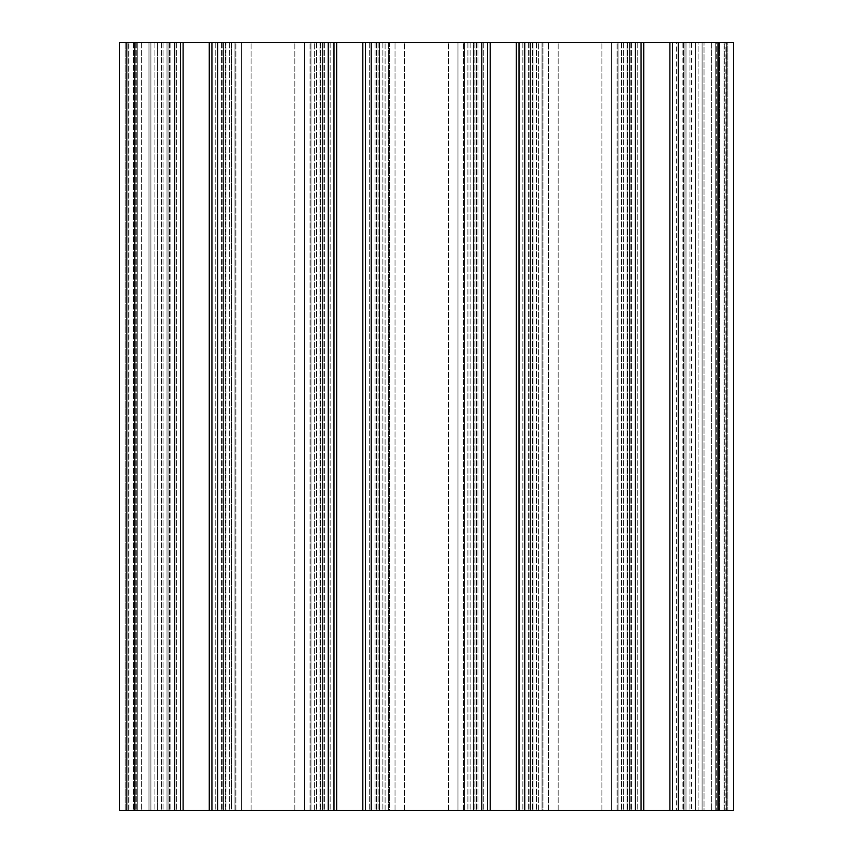 <?xml version="1.0" encoding="UTF-8"?>
<svg xmlns="http://www.w3.org/2000/svg" width="853" height="853" viewBox="0 0 853 853"><rect width="100%" height="100%" fill="white"/><g stroke="black" fill="none" stroke-linecap="round" stroke-linejoin="round"><path stroke-width="0.64" stroke-dasharray="4.26 3.2" d="M542.945 42.65L621.442 42.65L542.945 42.65L542.945 810.35L533.018 810.35L533.018 42.65L533.018 810.35L548.564 810.35L548.564 42.65L548.564 810.35L611.516 810.35L611.516 42.65L611.516 810.35L621.442 810.35L611.516 810.35L611.516 42.65L611.516 810.35L542.945 810.35L542.945 42.65M389.405 42.65L467.902 42.65L389.405 42.65L389.405 810.35L379.478 810.35L379.478 42.65L379.478 810.35L395.024 810.35L395.024 42.65L395.024 810.35L457.976 810.35L457.976 42.65L457.976 810.35L467.902 810.35L457.976 810.35L457.976 42.65L457.976 810.35L389.405 810.35L389.405 42.65M231.558 42.65L319.982 42.65L225.938 42.65L231.558 42.65L231.558 810.35L241.484 810.35L241.484 42.65L241.484 810.35L304.436 810.35L304.436 42.65L304.436 810.35L319.982 810.35L319.982 42.65L319.982 810.35L304.436 810.35L304.436 42.65L304.436 810.35L225.938 810.35L225.938 42.65L225.938 810.35L231.558 810.35L231.558 42.65M148.976 42.65L126.329 42.65L150.896 42.65L126.329 42.65L148.976 42.65L148.976 810.35L126.329 810.35L126.329 42.65L126.329 810.35L150.896 810.35L150.896 42.65L150.896 810.35L148.976 810.35L150.896 810.35L150.896 42.65L150.896 810.35L126.329 810.35L126.329 42.65L126.329 810.35L148.976 810.35L148.976 42.65M704.024 42.65L733.58 42.65L733.58 810.35L672.548 810.35L726.671 810.35L726.671 42.65L726.671 810.35L718.226 810.35L733.58 810.35L733.58 42.65L715.731 42.65L715.731 810.35L733.58 810.35L733.58 42.65L727.822 42.65L727.822 810.35L727.822 42.65L719.569 42.65L719.569 810.35L719.569 42.65L715.731 42.65L715.731 810.35L715.731 42.65L725.903 42.65L725.903 810.35L715.731 810.35L715.731 42.65L717.65 42.65L717.65 810.35L717.65 42.65L723.984 42.65L723.984 810.35L723.984 42.65L725.903 42.65L684.063 42.65L684.063 810.35L725.903 810.35L725.903 42.65L716.307 42.65L716.307 810.35L716.307 42.65L711.669 42.65L711.669 810.35L711.669 42.65L698.095 42.65L698.095 810.35L698.095 42.65L691.602 42.65L691.602 810.35L691.602 42.65L685.983 42.65L685.983 810.35L695.579 810.35L685.983 810.35L685.983 42.65L695.579 42.65L695.579 810.35L689.96 810.35L695.579 810.35L695.579 42.65L685.983 42.65L685.983 810.35L685.983 42.65L672.548 42.65L672.548 810.35L684.063 810.35L684.063 42.65L684.063 810.35L684.063 42.65L684.063 810.35L684.063 42.65L682.144 42.65L682.144 810.35L682.144 42.65L676.386 42.65L676.386 810.35L676.386 42.65L672.548 42.65L672.548 810.35L672.548 42.65L718.226 42.65L702.104 42.65L704.024 42.65L702.104 42.65L704.024 42.65L704.024 810.35L726.671 810.35L726.671 42.65L726.671 810.35L702.104 810.35L702.104 42.65L702.104 810.35L704.024 810.35L702.104 810.35L702.104 42.65L702.104 810.35L704.024 810.35L704.024 42.65M174.694 42.65L174.694 810.35L134.774 810.35L134.774 42.65L134.774 810.35L119.42 810.35L125.178 810.35L119.42 810.35L119.42 42.65L119.42 810.35L119.42 42.65L180.452 42.65L180.452 810.35L157.421 810.35L672.548 810.35M174.694 810.35L157.421 810.35L180.452 810.35L180.452 42.65L168.937 42.65L168.937 810.35L168.937 42.65L157.421 42.65L157.421 810.35L157.421 42.65L234.959 42.65L234.959 810.35L211.928 810.35L234.959 810.35L234.959 42.65L223.443 42.65L223.443 810.35L223.443 42.65L211.928 42.65L211.928 810.35L211.928 42.65L333.992 42.65L333.992 810.35L310.961 810.35L333.992 810.35L333.992 42.65L322.477 42.65L322.477 810.35L322.477 42.65L310.961 42.65L310.961 810.35L310.961 42.65L388.499 42.65L388.499 810.35L365.468 810.35L388.499 810.35L388.499 42.65L376.983 42.65L376.983 810.35L376.983 42.65L365.468 42.65L365.468 810.35L365.468 42.65L487.532 42.65L487.532 810.35L464.501 810.35L487.532 810.35L487.532 42.65L476.017 42.65L476.017 810.35L476.017 42.65L464.501 42.65L464.501 810.35L464.501 42.65L542.039 42.65L542.039 810.35L519.008 810.35L542.039 810.35L542.039 42.65L530.523 42.65L530.523 810.35L530.523 42.65L519.008 42.65L519.008 810.35L519.008 42.65L641.072 42.65L641.072 810.35L618.041 810.35L641.072 810.35L641.072 42.65L629.557 42.65L629.557 810.35L629.557 42.65L618.041 42.65L618.041 810.35L618.041 42.65L695.579 42.65L695.579 810.35L695.579 42.65L672.548 42.65M183.139 810.35L209.241 810.35L183.139 810.35L183.139 42.65L209.241 42.65L183.139 42.65L183.107 810.35M490.219 810.35L516.321 810.35L490.219 810.35L490.219 42.65L516.321 42.65L490.219 42.65L490.187 810.35M643.759 810.35L669.861 810.35L643.759 810.35L643.759 42.65L669.861 42.65L643.759 42.65L643.727 810.35M336.679 810.35L362.781 810.35L336.679 810.35L336.679 42.65L362.781 42.65L336.679 42.65L336.647 810.35M548.564 810.35L548.564 42.65L548.564 810.35M627.062 810.35L627.062 42.65L621.442 42.65L627.062 42.65L627.062 810.35L621.442 810.35L627.062 810.35M395.024 810.35L395.024 42.65L395.024 810.35M473.522 810.35L473.522 42.65L467.902 42.65L473.522 42.65L473.522 810.35L467.902 810.35L473.522 810.35M241.484 810.35L241.484 42.65L241.484 810.35M641.072 42.65L618.041 42.65L618.041 810.35L618.041 42.65L629.557 42.65L629.557 810.35L629.557 42.65L641.072 42.65L641.072 810.35M519.008 42.65L542.039 42.65L519.008 42.65L519.008 810.35M530.523 42.65L530.523 810.35L530.523 42.65M542.039 42.65L542.039 810.35L542.039 42.65M487.532 42.65L464.501 42.65L464.501 810.35L464.501 42.65L476.017 42.65L476.017 810.35L476.017 42.65L487.532 42.65L487.532 810.35M365.468 42.65L388.499 42.65L365.468 42.65L365.468 810.35M376.983 42.65L376.983 810.35L376.983 42.65M388.499 42.65L388.499 810.35L388.499 42.65M333.992 42.65L310.961 42.65L310.961 810.35L310.961 42.65L322.477 42.65L322.477 810.35L322.477 42.65L333.992 42.65L333.992 810.35M211.928 42.65L223.443 42.65L223.443 810.35L223.443 42.65L234.959 42.65L234.959 810.35L234.959 42.65L211.928 42.65M180.452 42.65L157.421 42.65L157.421 810.35L157.421 42.65L168.937 42.65L168.937 810.35L168.937 42.65L180.452 42.65L180.452 810.35M125.178 42.65L137.269 42.65L137.269 810.35L127.097 810.35L167.017 810.35L127.097 810.35L137.269 810.35L133.431 810.35L137.269 810.35L137.269 42.65L127.097 42.65L127.097 810.35L127.097 42.65L167.017 42.65L167.017 810.35L167.017 42.65L127.097 42.65L137.269 42.65L137.269 810.35L137.269 42.65L125.178 42.65L125.178 810.35L133.431 810.35L125.178 810.35L125.178 42.65M538.638 810.35L538.638 42.65L538.638 810.35M558.161 810.35L558.161 42.65L558.161 810.35M601.919 810.35L601.919 42.65L601.919 810.35M617.135 810.35L617.135 42.65L617.135 810.35M385.098 810.35L385.098 42.65L385.098 810.35M404.621 810.35L404.621 42.65L404.621 810.35M448.379 810.35L448.379 42.65L448.379 810.35M463.595 810.35L463.595 42.65L463.595 810.35M235.865 810.35L235.865 42.65L235.865 810.35M251.081 810.35L251.081 42.65L251.081 810.35M294.839 810.35L294.839 42.65L294.839 810.35M310.055 810.35L310.055 42.65L310.055 810.35M314.362 810.35L314.362 42.65L314.362 810.35M128.249 810.35L128.249 42.65L128.249 810.35M134.774 810.35L134.774 42.65M724.751 810.35L724.751 42.65L724.751 810.35M718.226 810.35L718.226 42.65M726.671 810.35L726.671 42.65M176.614 42.65L176.614 810.35L176.614 42.65M170.856 42.65L170.856 810.35L170.856 42.65M168.937 42.65L168.937 810.35L168.937 42.65M167.017 42.65L167.017 810.35L167.017 42.65M157.421 42.65L157.421 810.35L157.421 42.65M163.04 42.65L163.04 810.35L163.04 42.65M169.534 42.65L169.534 810.35L169.534 42.65M209.273 42.65L209.273 810.35L209.241 42.65M222.846 42.65L222.846 810.35L222.846 42.65M229.34 42.65L229.34 810.35L229.34 42.65M234.959 42.65L234.959 810.35L234.959 42.65M225.363 42.65L225.363 810.35L225.363 42.65M223.443 42.65L223.443 810.35L223.443 42.65M221.524 42.65L221.524 810.35L221.524 42.65M215.766 42.65L215.766 810.35L215.766 42.65M217.686 42.65L217.686 810.35M328.234 42.65L328.234 810.35M330.154 42.65L330.154 810.35L330.154 42.65M324.396 42.65L324.396 810.35L324.396 42.65M322.477 42.65L322.477 810.35L322.477 42.65M320.557 42.65L320.557 810.35L320.557 42.65M310.961 42.65L310.961 810.35L310.961 42.65M316.58 42.65L316.58 810.35L316.58 42.65M323.074 42.65L323.074 810.35L323.074 42.65M362.813 42.65L362.813 810.35L362.781 42.65M376.386 42.65L376.386 810.35L376.386 42.65M382.88 42.65L382.88 810.35L382.88 42.65M378.903 42.65L378.903 810.35L378.903 42.65M375.064 42.65L375.064 810.35L375.064 42.65M369.306 42.65L369.306 810.35L369.306 42.65M371.226 42.65L371.226 810.35M481.774 42.65L481.774 810.35M483.694 42.65L483.694 810.35L483.694 42.65M477.936 42.65L477.936 810.35L477.936 42.65M476.017 42.65L476.017 810.35L476.017 42.65M474.097 42.65L474.097 810.35L474.097 42.65M464.501 42.65L464.501 810.35L464.501 42.65M470.12 42.65L470.12 810.35L470.12 42.65M476.614 42.65L476.614 810.35L476.614 42.65M516.353 42.65L516.353 810.35L516.321 42.65M529.926 42.65L529.926 810.35L529.926 42.65M536.42 42.65L536.42 810.35L536.42 42.65M532.443 42.65L532.443 810.35L532.443 42.65M528.604 42.65L528.604 810.35L528.604 42.65M522.846 42.65L522.846 810.35L522.846 42.65M524.766 42.65L524.766 810.35M635.314 42.65L635.314 810.35M637.234 42.65L637.234 810.35L637.234 42.65M631.476 42.65L631.476 810.35L631.476 42.65M629.557 42.65L629.557 810.35L629.557 42.65M627.637 42.65L627.637 810.35L627.637 42.65M618.041 42.65L618.041 810.35L618.041 42.65M623.66 42.65L623.66 810.35L623.66 42.65M630.154 42.65L630.154 810.35L630.154 42.65M669.893 42.65L669.893 810.35L669.861 42.65M683.466 42.65L683.466 810.35L683.466 42.65M689.96 42.65L689.96 810.35L689.96 42.65M695.579 42.65L695.579 810.35L695.579 42.65M678.306 42.65L678.306 810.35M621.442 42.65L621.442 810.35L621.442 42.65M467.902 42.65L467.902 810.35L467.902 42.65M702.104 810.35L702.104 42.65M133.431 42.65L133.431 810.35L133.431 42.65M135.35 42.65L135.35 810.35L135.35 42.65M129.016 42.65L129.016 810.35L129.016 42.65M136.693 42.65L136.693 810.35L136.693 42.65M141.331 42.65L141.331 810.35L141.331 42.65M154.905 42.65L154.905 810.35L154.905 42.65M161.398 42.65L161.398 810.35L161.398 42.65"/><path stroke-width="1.28" d="M718.226 42.65L718.226 810.35L733.58 810.35L733.58 42.65L672.548 42.65L672.548 810.35L119.42 810.35L119.42 42.65L134.774 42.65L134.774 810.35M718.226 810.35L672.548 810.35M672.548 42.65L641.072 42.65L641.072 810.35M641.072 42.65L519.008 42.65L519.008 810.35M519.008 42.65L487.532 42.65L487.532 810.35M487.532 42.65L365.468 42.65L365.468 810.35M365.468 42.65L333.992 42.65L333.992 810.35M333.992 42.65L211.928 42.65L211.928 810.35L211.928 42.65L180.452 42.65L180.452 810.35M180.452 42.65L134.774 42.65M678.306 42.65L678.306 810.35M669.893 42.65L669.893 810.35M643.727 42.65L643.727 810.35M635.314 42.65L635.314 810.35M524.766 42.65L524.766 810.35M516.353 42.65L516.353 810.35M490.187 42.65L490.187 810.35M481.774 42.65L481.774 810.35M371.226 42.65L371.226 810.35M362.813 42.65L362.813 810.35M336.647 42.65L336.647 810.35M328.234 42.65L328.234 810.35M217.686 42.65L217.686 810.35M209.273 42.65L209.273 810.35M183.107 42.65L183.107 810.35M174.694 42.65L174.694 810.35"/></g></svg>
